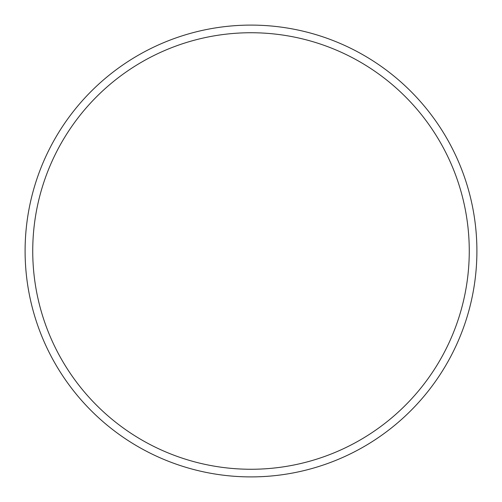 <?xml version="1.0" encoding="UTF-8"?>
<svg xmlns="http://www.w3.org/2000/svg" width="502" height="502" viewBox="0 0 502 502"><rect width="100%" height="100%" fill="white"/><g stroke="black" fill="none" stroke-linecap="round" stroke-linejoin="round"><path stroke-width="0.75" d="M476.9 251A225.9 225.9 0 0 1 251 476.9A225.9 225.9 0 0 1 25.1 251A225.9 225.9 0 0 1 251 25.1A225.9 225.9 0 0 1 476.9 251M469.263 251A218.263 218.263 0 0 0 251 32.737A218.263 218.263 0 0 0 32.737 251A218.263 218.263 0 0 0 251 469.263A218.263 218.263 0 0 0 469.263 251"/></g></svg>

